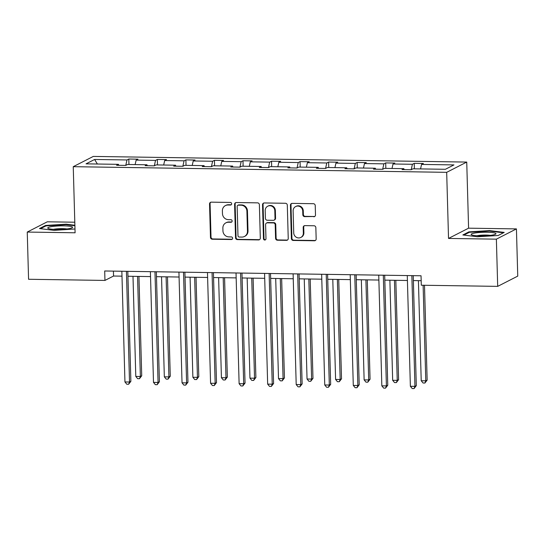 <?xml version="1.0" encoding="UTF-8"?>
<svg xmlns="http://www.w3.org/2000/svg" width="545" height="545" viewBox="0 0 545 545"><rect width="100%" height="100%" fill="white"/><g stroke="black" fill="none" stroke-linecap="round" stroke-linejoin="round"><path stroke-width="0.82" d="M231.659 203.762A1.315 1.24 -117.1 0 0 230.365 202.447L211.283 202.154A1.873 1.778 -117.1 0 0 209.539 203.98L210.472 237.347A1.873 1.778 -117.1 0 0 212.318 239.228L231.4 239.521A1.315 1.24 -117.1 0 0 232.626 238.24A1.315 1.24 -117.1 0 0 231.332 236.925L228.859 236.884A5.995 5.682 -117.1 0 1 222.946 230.869L222.871 228.089A5.995 5.682 -117.1 0 1 228.45 222.244L230.923 222.278A1.315 1.24 -117.1 0 0 232.143 221.004A1.315 1.24 -117.1 0 0 230.848 219.683L228.382 219.649A5.995 5.682 -117.1 0 1 222.469 213.626L222.387 210.847A5.995 5.682 -117.1 0 1 227.974 205.002L230.44 205.043A1.315 1.24 -117.1 0 0 231.659 203.762M313.75 216.767A1.873 1.778 -117.1 0 0 315.494 214.941L315.235 205.581A1.873 1.778 -117.1 0 0 313.382 203.701L292.195 203.38A1.873 1.778 -117.1 0 0 290.451 205.206L291.377 238.574A1.873 1.778 -117.1 0 0 293.23 240.454L314.417 240.774A1.873 1.778 -117.1 0 0 316.161 238.948L315.848 227.64A1.873 1.778 -117.1 0 0 314.002 225.759L304.928 225.623A1.873 1.778 -117.1 0 0 303.184 227.449L303.34 233.056A5.014 4.748 -117.1 0 1 300.82 237.45A5.014 4.748 -117.1 0 1 293.735 232.913L293.121 210.942A5.014 4.748 -117.1 0 1 295.642 206.555A5.014 4.748 -117.1 0 1 302.727 211.092L302.829 214.75A1.873 1.778 -117.1 0 0 304.682 216.631L314.288 216.494A1.873 1.778 -117.1 0 0 314.806 216.419M448.528 238.438L496.372 239.16L497.694 286.37L517.75 276.117L516.428 228.9L468.584 228.178L466.738 162.076L446.682 172.336L448.528 238.438L468.584 228.178M74.801 222.217L47.306 221.801L27.25 232.061L75.094 232.783L73.248 166.681L446.682 172.336M27.25 232.061L28.572 279.272L104.96 280.43L113.551 276.036L121.991 276.158M497.694 286.37L421.305 285.219L421.04 275.777L104.695 270.988L104.96 280.43M259.379 204.736A1.873 1.778 -117.1 0 0 257.533 202.856L236.339 202.536A1.873 1.778 -117.1 0 0 234.595 204.361L235.529 237.729A1.873 1.778 -117.1 0 0 237.375 239.609L258.568 239.929A1.873 1.778 -117.1 0 0 260.312 238.104L259.379 204.736M264.264 202.958L285.457 203.278A1.873 1.778 -117.1 0 1 287.304 205.158L288.237 238.526A1.873 1.778 -117.1 0 1 286.493 240.352L277.425 240.216A1.873 1.778 -117.1 0 1 275.572 238.335L275.198 224.806A1.873 1.778 -117.1 0 0 273.352 222.919L267.336 222.83A1.873 1.778 -117.1 0 0 265.592 224.656L265.98 238.744A1.315 1.24 -117.1 0 1 265.326 239.895A1.315 1.24 -117.1 0 1 263.467 238.71L262.52 204.784A1.873 1.778 -117.1 0 1 264.264 202.958M496.372 239.16L516.428 228.9M414.384 168.821L414.234 163.35L423.383 163.493L421.564 164.42L453.951 164.91L445.381 169.291L413.001 168.8L411.182 169.727L412.415 164.283L393.02 163.984L394.839 163.057L385.69 162.921L383.871 163.847L364.476 163.555L366.294 162.628L357.145 162.485L355.333 163.418L335.938 163.125L337.75 162.192L328.601 162.056L326.789 162.982L307.394 162.689L309.213 161.763L300.063 161.627L298.244 162.553L278.849 162.26L280.668 161.327L271.519 161.191L269.7 162.117L250.312 161.824L252.124 160.898L242.975 160.761L241.162 161.688L221.767 161.395L223.579 160.468L214.437 160.325L212.618 161.259L193.223 160.966L195.042 160.032L185.893 159.896L184.074 160.823L164.679 160.53L166.498 159.603L157.348 159.46L155.529 160.394L136.141 160.101L137.953 159.167L128.804 159.031L126.992 159.958L94.605 159.467L97.385 164.025M466.738 162.076L93.304 156.422L73.248 166.681M404.206 169.624L403.852 168.664L402.033 169.59L411.182 169.727M403.852 168.664L384.457 168.364L382.638 169.297L373.489 169.154L375.307 168.228L355.912 167.935L354.1 168.861L355.333 163.418M347.117 168.759L346.763 167.799L344.951 168.725L354.1 168.861M346.763 167.799L327.368 167.506L325.556 168.432L326.789 162.982M318.58 168.323L318.226 167.363L316.407 168.296L325.556 168.432M318.226 167.363L298.83 167.07L297.011 168.003L298.244 162.553M290.035 167.894L289.681 166.934L287.862 167.86L297.011 168.003M289.681 166.934L270.286 166.641L268.467 167.567L269.7 162.117M261.491 167.465L261.137 166.498L259.325 167.431L268.467 167.567M261.137 166.498L241.742 166.205L239.929 167.138L241.162 161.688M232.947 167.029L232.592 166.068L230.78 166.995L239.929 167.138M232.592 166.068L213.197 165.775L211.385 166.702L212.618 161.259M204.409 166.6L204.055 165.639L202.236 166.566L211.385 166.702M204.055 165.639L184.66 165.346L182.841 166.273L184.074 160.823M175.865 166.164L175.51 165.203L173.692 166.136L182.841 166.273M175.51 165.203L156.115 164.91L154.296 165.837L155.529 160.394M147.32 165.734L146.966 164.774L145.154 165.7L154.296 165.837M146.966 164.774L127.571 164.481L125.759 165.408L126.992 159.958M118.783 165.305L118.422 164.338L116.61 165.271L125.759 165.408M118.422 164.338L86.042 163.847L94.605 159.467M414.234 163.35L412.415 164.283M392.005 168.48L393.02 163.984M382.644 169.297L383.871 163.847M363.461 168.051L364.476 163.555M375.662 169.188L375.307 168.228M334.923 167.615L335.938 163.125M306.379 167.186L307.394 162.689M277.834 166.756L278.849 162.26M249.29 166.32L250.312 161.824M220.752 165.891L221.767 161.395M192.208 165.455L193.223 160.966M163.663 165.026L164.679 160.53M135.126 164.59L136.141 160.101M127.939 276.254L150.536 276.594M156.483 276.683L179.08 277.024M185.028 277.119L207.618 277.459M213.572 277.548L236.162 277.889M242.109 277.977L264.707 278.325M270.654 278.413L293.251 278.754M299.198 278.842L321.788 279.183M327.743 279.278L350.333 279.619M356.28 279.708L378.877 280.048M384.825 280.137L407.415 280.484M413.369 280.573L421.176 280.689M113.414 271.117L113.551 276.036M420.549 168.916L421.564 164.42M128.961 164.501L128.804 159.031M157.498 164.931L157.348 159.46M186.043 165.367L185.893 159.896M214.587 165.796L214.437 160.325M243.131 166.225L242.975 160.761M271.669 166.661L271.519 161.191M300.213 167.09L300.063 161.627M328.758 167.526L328.601 162.056M357.302 167.955L357.145 162.485M385.84 168.391L385.69 162.921M74.883 225.262L66.19 224.186L45.514 225.46L39.472 228.553L54.112 230.365L74.992 228.982M468.898 231.87L462.855 234.963L477.488 236.775L498.164 235.495L504.207 232.408L489.574 230.596L468.898 231.87L468.911 232.531M231.25 204.736A1.315 1.24 -117.1 0 1 230.985 204.763L228.512 204.722A5.995 5.682 -117.1 0 0 225.95 205.322L225.405 205.594M225.889 222.837L226.427 222.558A5.995 5.682 -117.1 0 1 228.995 221.965L231.462 222.006A1.315 1.24 -117.1 0 0 231.734 221.978M210.765 202.229A1.873 1.778 -117.1 0 0 210.084 203.707L211.017 237.075A1.873 1.778 -117.1 0 0 212.863 238.955L231.945 239.241A1.315 1.24 -117.1 0 0 232.218 239.214M235.822 202.604A1.873 1.778 -117.1 0 0 235.133 204.082L236.067 237.45A1.873 1.778 -117.1 0 0 237.92 239.33L259.107 239.65A1.873 1.778 -117.1 0 0 259.624 239.582M238.39 205.158A1.315 1.24 -117.1 0 0 237.164 206.439L237.981 235.726A1.315 1.24 -117.1 0 0 239.275 237.048L241.885 237.082A5.995 5.682 -117.1 0 0 247.464 231.237L246.905 211.222A5.995 5.682 -117.1 0 0 240.992 205.199L238.39 205.158L238.928 204.886A1.315 1.24 -117.1 0 0 238.369 205.015L237.824 205.288M244.446 236.489L244.991 236.217A5.995 5.682 -117.1 0 0 248.002 230.964L247.464 231.237M238.928 204.886L241.53 204.92A5.995 5.682 -117.1 0 1 247.444 210.942L248.002 230.964M266.532 223.014L267.077 222.742A1.873 1.778 -117.1 0 1 267.874 222.551L273.89 222.646A1.873 1.778 -117.1 0 1 275.743 224.526L276.117 238.056A1.873 1.778 -117.1 0 0 277.964 239.936L287.038 240.079A1.873 1.778 -117.1 0 0 287.556 240.004M263.746 203.026A1.873 1.778 -117.1 0 0 263.065 204.504L264.012 238.431A1.315 1.24 -117.1 0 0 265.579 239.718M274.803 210.758A5.014 4.748 -117.1 0 0 267.718 206.228A5.014 4.748 -117.1 0 0 265.197 210.615L265.415 218.354A1.873 1.778 -117.1 0 0 267.261 220.234L273.277 220.33A1.873 1.778 -117.1 0 0 275.021 218.497L274.803 210.758L275.348 210.486A5.014 4.748 -117.1 0 0 268.263 205.949L267.718 206.228M274.081 220.139L274.619 219.867A1.873 1.778 -117.1 0 0 275.566 218.225L275.021 218.497M275.348 210.486L275.566 218.225M295.642 206.555L296.187 206.276A5.014 4.748 -117.1 0 1 303.272 210.813L303.374 214.478A1.873 1.778 -117.1 0 0 305.22 216.358L314.288 216.494M300.82 237.45L301.365 237.17A5.014 4.748 -117.1 0 0 303.885 232.783L303.34 233.056M304.41 225.698A1.873 1.778 -117.1 0 0 303.728 227.17L303.885 232.783M291.677 203.448A1.873 1.778 -117.1 0 0 290.989 204.927L291.922 238.294A1.873 1.778 -117.1 0 0 293.769 240.181L314.962 240.502A1.873 1.778 -117.1 0 0 315.48 240.427M66.204 224.683L66.19 224.186M45.535 226.127L45.514 225.46M489.587 231.094L489.574 230.596M132.994 276.329L135.787 376.418L140.365 376.486L141.72 375.791L138.941 276.417M141.72 375.791L139.465 378.714L140.365 376.486L137.565 276.397M139.465 378.714L137.64 378.68L135.787 376.418M126.426 271.315L129.519 382.031L124.948 381.956L121.855 271.247M127.802 271.335L130.875 381.337L129.519 382.031L128.627 384.252L126.794 384.225L124.948 381.956M130.875 381.337L128.627 384.252M161.538 276.758L164.331 376.847L168.909 376.915L170.265 376.22L167.485 276.853M170.265 376.22L168.01 379.143L168.909 376.915L166.109 276.833M168.01 379.143L166.177 379.116L164.331 376.847M190.082 277.194L192.876 377.276L197.447 377.351L198.802 376.656L196.03 277.282M198.802 376.656L196.554 379.572L197.447 377.351L194.654 277.262M196.554 379.572L194.722 379.545L192.876 377.276M154.971 271.744L158.064 382.461L153.492 382.392L150.4 271.676M156.347 271.764L159.419 381.766L158.064 382.461L157.164 384.688L155.339 384.661L153.492 382.392M159.419 381.766L157.164 384.688M183.515 272.18L186.608 382.89L182.03 382.822L178.937 272.112M184.891 272.2L187.964 382.202L186.608 382.89L185.709 385.117L183.883 385.09L182.03 382.822M187.964 382.202L185.709 385.117M51.625 226.597A12.406 1.778 -1.6 0 0 48.164 228.437A12.406 1.778 -1.6 0 0 68.697 228.709A12.406 1.778 -1.6 0 0 72.178 227.762A12.406 1.778 -1.6 0 0 66.436 225.943A12.406 1.778 -1.6 0 0 51.625 226.597M66.933 228.954A8.495 1.219 -1.6 0 0 54.377 229.166A8.495 1.219 -1.6 0 0 53.471 229.336M40.534 228.682L45.978 225.896L66.013 224.663L74.897 225.759M475.002 233.001A12.406 1.778 -1.6 0 0 471.548 234.841A12.406 1.778 -1.6 0 0 492.081 235.12A12.406 1.778 -1.6 0 0 495.562 234.173A12.406 1.778 -1.6 0 0 489.819 232.354A12.406 1.778 -1.6 0 0 475.002 233.001M490.316 235.365A8.495 1.219 -1.6 0 0 477.761 235.576A8.495 1.219 -1.6 0 0 476.855 235.74M463.911 235.093L469.361 232.306L489.396 231.066L503.43 232.804M218.62 277.623L221.42 377.712L225.991 377.78L227.347 377.086L224.574 277.712M227.347 377.086L225.092 380.008L225.991 377.78L223.198 277.691M225.092 380.008L223.266 379.981L221.42 377.712M212.059 272.609L215.152 383.326L210.574 383.258L207.482 272.541M213.429 272.629L216.501 382.631L215.152 383.326L214.253 385.553L212.421 385.526L210.574 383.258M216.501 382.631L214.253 385.553M247.164 278.059L249.957 378.141L254.535 378.21L255.891 377.522L253.112 278.148M255.891 377.522L253.636 380.437L254.535 378.21L251.736 278.127M253.636 380.437L251.81 380.41L249.957 378.141M240.597 273.045L243.69 383.755L239.119 383.687L236.026 272.97M241.973 273.065L245.046 383.067L243.69 383.755L242.797 385.983L240.965 385.955L239.119 383.687M245.046 383.067L242.797 385.983M275.709 278.488L278.502 378.577L283.08 378.646L284.429 377.951L281.656 278.577M284.429 377.951L282.181 380.873L283.08 378.646L280.28 278.556M282.181 380.873L280.348 380.846L278.502 378.577M269.141 273.474L272.234 384.191L267.663 384.123L264.57 273.406M270.518 273.495L273.59 383.496L272.234 384.191L271.335 386.419L269.509 386.385L267.663 384.123M273.59 383.496L271.335 386.419M304.246 278.917L307.046 379.007L311.617 379.075L312.973 378.38L310.2 279.013M312.973 378.38L310.725 381.302L311.617 379.075L308.824 278.992M310.725 381.302L308.892 381.275L307.046 379.007M297.686 273.903L300.779 384.62L296.201 384.552L293.108 273.835M299.062 273.931L302.134 383.925L300.779 384.62L299.879 386.848L298.047 386.821L296.201 384.552M302.134 383.925L299.879 386.848M332.791 279.353L335.591 379.436L340.162 379.511L341.517 378.816L338.738 279.442M341.517 378.816L339.262 381.732L340.162 379.511L337.369 279.422M339.262 381.732L337.437 381.704L335.591 379.436M326.23 274.339L329.316 385.056L324.745 384.981L321.652 274.271M327.6 274.36L330.672 384.361L329.316 385.056L328.424 387.277L326.591 387.25L324.745 384.981M330.672 384.361L328.424 387.277M361.335 279.783L364.128 379.872L368.706 379.94L370.062 379.245L367.282 279.878M370.062 379.245L367.807 382.168L368.706 379.94L365.906 279.851M367.807 382.168L365.974 382.14L364.128 379.872M354.768 274.769L357.861 385.485L353.289 385.417L350.197 274.7M356.144 274.789L359.216 384.79L357.861 385.485L356.968 387.713L355.136 387.686L353.289 385.417M359.216 384.79L356.968 387.713M389.879 280.219L392.673 380.301L397.244 380.369L398.599 379.681L395.827 280.307M398.599 379.681L396.351 382.597L397.244 380.369L394.451 280.287M396.351 382.597L394.519 382.57L392.673 380.301M383.312 275.205L386.405 385.915L381.834 385.846L378.741 275.136M384.688 275.225L387.761 385.226L386.405 385.915L385.506 388.142L383.68 388.115L381.834 385.846M387.761 385.226L385.506 388.142M418.417 280.648L421.217 380.737L425.788 380.805L427.144 380.11L424.494 285.267M427.144 380.11L424.896 383.033L425.788 380.805L423.118 285.246M424.896 383.033L423.063 383.006L421.217 380.737M411.856 275.634L414.949 386.351L410.371 386.282L407.279 275.566M413.233 275.654L416.305 385.656L414.949 386.351L414.05 388.578L412.218 388.551L410.371 386.282M416.305 385.656L414.05 388.578M228.512 204.722L227.974 205.002M231.462 222.006L230.923 222.278M228.995 221.965L228.45 222.244M231.945 239.241L231.4 239.521M212.863 238.955L212.318 239.228M211.017 237.075L210.472 237.347M210.084 203.707L209.539 203.98M230.985 204.763L230.44 205.043M259.107 239.65L258.568 239.929M237.92 239.33L237.375 239.609M236.067 237.45L235.529 237.729M235.133 204.082L234.595 204.361M247.444 210.942L246.905 211.222M241.53 204.92L240.992 205.199M287.038 240.079L286.493 240.352M277.964 239.936L277.425 240.216M276.117 238.056L275.572 238.335M275.743 224.526L275.198 224.806M273.89 222.646L273.352 222.919M267.874 222.551L267.336 222.83M264.012 238.431L263.467 238.71M263.065 204.504L262.52 204.784M305.22 216.358L304.682 216.631M303.374 214.478L302.829 214.75M303.272 210.813L302.727 211.092M303.728 227.17L303.184 227.449M314.962 240.502L314.417 240.774M293.769 240.181L293.23 240.454M291.922 238.294L291.377 238.574M290.989 204.927L290.451 205.206"/></g></svg>

